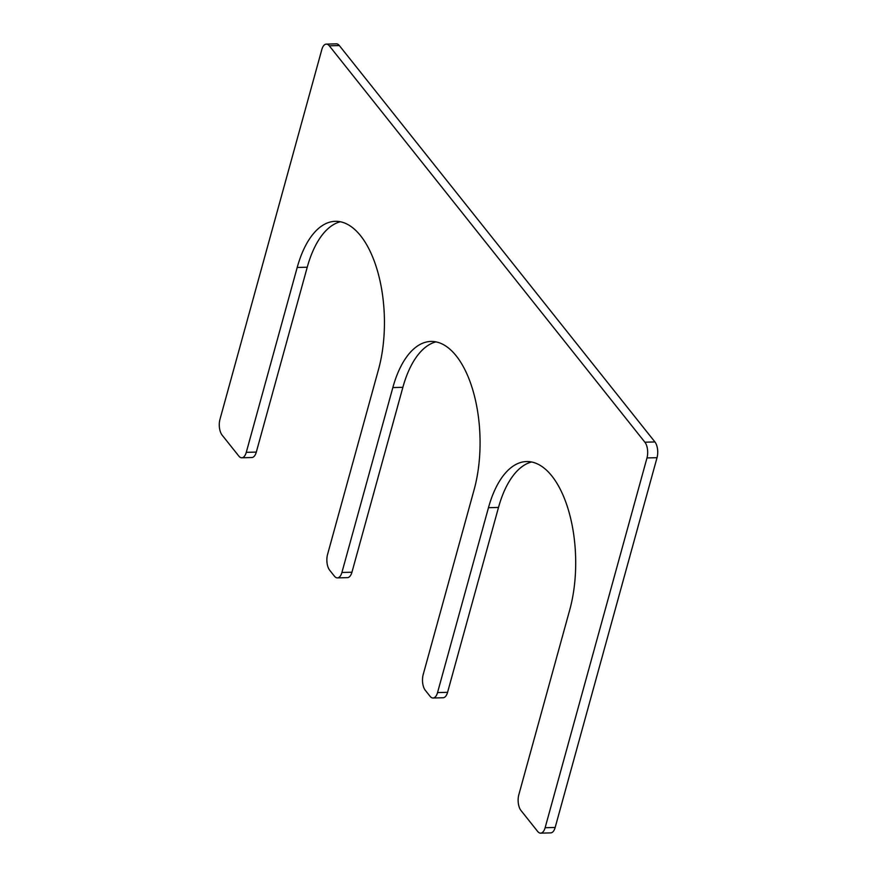 <?xml version="1.0" encoding="UTF-8"?>
<svg xmlns="http://www.w3.org/2000/svg" width="877" height="877" viewBox="0 0 877 877"><rect width="100%" height="100%" fill="white"/><g stroke="black" fill="none" stroke-linecap="round" stroke-linejoin="round"><path stroke-width="1.32" d="M402.872 387.316L392.841 387.579L341.909 572.473A11.434 5.47 88.5 0 1 337.426 577.899L347.467 577.636A11.434 5.47 88.5 0 0 351.951 572.21L402.872 387.316A97.226 46.536 88.5 0 1 435.968 341.877M392.841 387.579A97.226 46.536 88.5 0 1 430.936 341.438A97.226 46.536 88.5 0 1 473.021 390.747A97.226 46.536 88.5 0 1 474.128 489.684L423.196 674.566A11.434 5.47 88.5 0 0 425.301 690.309L430.081 696.316A11.434 5.47 88.5 0 0 433.063 698.015A11.434 5.47 88.5 0 0 437.546 692.589L488.467 507.695A97.226 46.536 -91.5 0 1 526.573 461.554A97.226 46.536 -91.5 0 1 568.658 510.863A97.226 46.536 -91.5 0 1 569.754 609.8L518.833 794.694A11.434 5.47 88.5 0 0 520.927 810.425L537.667 831.451A11.434 5.47 88.5 0 0 540.649 833.15A11.434 5.47 88.5 0 0 545.132 827.724L646.985 457.947A11.434 5.47 88.5 0 0 644.88 442.205L329.292 45.812A11.434 5.47 88.5 0 0 326.31 44.113A11.434 5.47 88.5 0 0 321.826 49.54L219.974 419.316A11.434 5.47 88.5 0 0 222.078 435.058L238.818 456.073A11.434 5.47 88.5 0 0 241.789 457.783A11.434 5.47 88.5 0 0 246.273 452.346L297.204 267.463A97.226 46.536 88.5 0 1 335.31 221.322A97.226 46.536 88.5 0 1 377.395 270.62A97.226 46.536 88.5 0 1 378.491 369.568L327.56 554.45A11.434 5.47 88.5 0 0 329.664 570.193L334.444 576.2A11.434 5.47 88.5 0 0 337.426 577.899M241.789 457.783L251.831 457.52A11.434 5.47 88.5 0 0 256.314 452.093L307.246 267.2A97.226 46.536 88.5 0 1 340.342 221.76M326.31 44.113L336.351 43.85A11.434 5.47 88.5 0 1 339.333 45.549L329.292 45.812M540.649 833.15L550.69 832.887A11.434 5.47 88.5 0 0 555.174 827.46L657.026 457.684A11.434 5.47 88.5 0 0 654.922 441.942L339.333 45.549M531.605 461.993A97.226 46.536 -91.5 0 0 498.509 507.432L447.577 692.326A11.434 5.47 88.5 0 1 443.104 697.752L433.063 698.015M351.951 572.21L341.909 572.473M307.246 267.2L297.204 267.463M256.314 452.093L246.273 452.346M654.922 441.942L644.88 442.205M657.026 457.684L646.985 457.947M555.174 827.46L545.132 827.724M498.509 507.432L488.467 507.695M447.577 692.326L437.546 692.589"/></g></svg>
